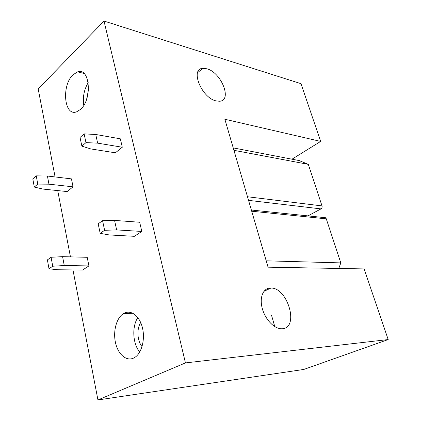 <?xml version="1.0" encoding="UTF-8"?>
<svg xmlns="http://www.w3.org/2000/svg" width="421" height="421" viewBox="0 0 421 421"><rect width="100%" height="100%" fill="white"/><g stroke="black" fill="none" stroke-linecap="round" stroke-linejoin="round"><path stroke-width="0.63" d="M291.985 159.196L320.665 141.414L300.994 83.69L104.013 21.05L38.185 88.952L55.088 176.941M57.714 190.592L70.449 256.863M72.959 269.924L97.94 399.95L303.778 369.449L388.188 339.558L185.45 362.913L97.94 399.95M104.013 21.05L185.45 362.913M320.665 141.414L224.856 119.248L268.056 267.177L364.112 268.919L388.188 339.558M270.466 288.027L270.956 288.032C287.753 287.622 299.457 328.043 282.28 328.754L280.965 328.759C273.608 328.406 264.746 318.644 262.104 307.835C259.362 297.026 263.388 288.022 270.466 288.027M216.168 100.914C201.548 98.004 189.745 68.586 202.88 68.334L206.843 68.781C221.378 72.365 232.65 100.845 219.452 101.235L216.168 100.914M73.054 74.749L77.617 71.865C89.926 67.076 92.546 99.388 80.458 109.428L76.643 111.812C64.124 116.843 61.282 85.426 73.054 74.749M123.974 313.303C130.784 309.493 139.267 315.597 142.266 327.091C145.356 338.531 142.019 352.53 135.188 357.155L133.536 358.108C126.232 361.544 117.969 354.172 115.491 342.668C112.917 331.211 116.47 317.939 123.364 313.656L123.974 313.303M88.494 89.731L86.694 98.951M88.205 82.621C84.063 89.62 82.584 97.183 83.779 105.303M274.787 326.617L271.503 315.171M142.04 346.599C137.178 340.863 136.536 328.859 140.703 322.565M139.719 352.019C132.678 343.82 131.784 326.543 137.83 317.581M307.977 215.894L320.965 208.895C321.97 208.211 322.318 207.216 322.018 205.922L308.304 164.364L233.929 150.318M308.304 164.364L299.21 160.58L233.223 147.903M266.198 260.82L340.81 262.899L338.779 268.456M340.81 262.899L326.275 218.836C325.833 217.757 325.117 217.336 324.117 217.573L251.363 210.021M115.365 152.807L122.295 147.239L97.646 143.145L85.973 142.619L81.874 146.145L90.783 148.929L115.365 152.807M97.646 143.145L95.751 134.488L120.343 138.819L122.295 147.239M95.751 134.488L84.116 133.878L80.048 137.446L81.874 146.145M84.116 133.878L85.973 142.619M134.352 236.313L141.814 231.45L116.638 229.903L104.613 230.292L100.182 233.355L109.228 234.944L134.352 236.313M116.638 229.903L114.559 220.415L139.683 222.246L141.814 231.45M114.559 220.415L102.571 220.693L98.182 223.814L100.182 233.355M102.571 220.693L104.613 230.292M67.15 191.56L73.049 186.819L48.952 184.182L37.758 184.088L34.285 187.071L43.131 189.087L67.15 191.56M48.952 184.182L47.42 176.031L71.459 178.883L73.049 186.819M47.42 176.031L36.259 175.862L32.812 178.883L34.285 187.071M36.259 175.862L37.758 184.088M82.611 270.029L88.926 265.914L64.255 265.525L52.72 266.23L49.004 268.808L58.019 269.766L82.611 270.029M64.255 265.525L62.587 256.657L87.194 257.299L88.926 265.914M62.587 256.657L51.088 257.268L47.399 259.894L49.004 268.808M51.088 257.268L52.72 266.23M322.018 205.922L247.485 196.749M248.543 200.359L320.965 208.895M326.275 218.836L251.716 211.226M202.88 68.334L197.581 72.696M84.026 73.449L77.617 71.865M263.914 291.358L270.956 288.032M123.364 313.656L132.857 313.24"/></g></svg>
